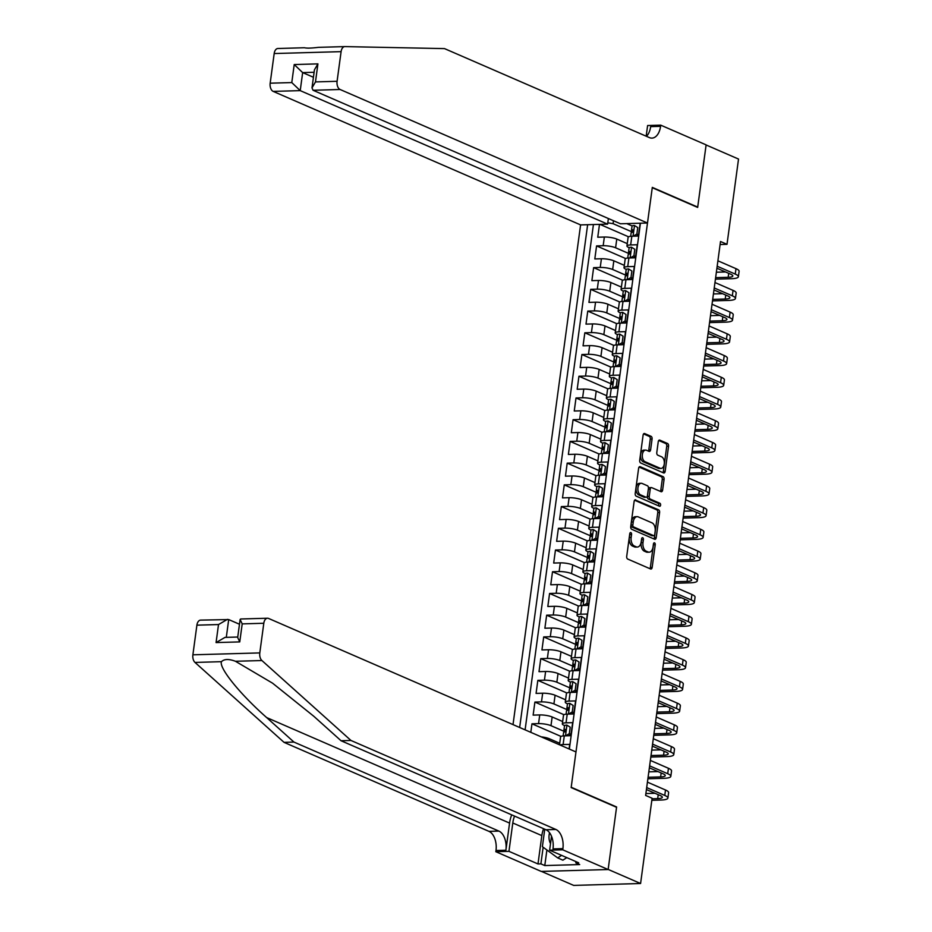 <?xml version="1.0" encoding="UTF-8"?>
<svg xmlns="http://www.w3.org/2000/svg" width="932" height="932" viewBox="0 0 932 932"><rect width="100%" height="100%" fill="white"/><g stroke="black" fill="none" stroke-linecap="round" stroke-linejoin="round"><path stroke-width="1.4" d="M630.859 532.591A1.538 0.909 88.4 0 0 630.615 532.533A1.538 0.909 88.4 0 0 629.776 533.687L626.712 556.346A2.202 1.305 88.4 0 0 627.69 559.037L650.606 568.986A2.202 1.305 88.4 0 0 650.955 569.056A2.202 1.305 88.4 0 0 652.167 567.402L655.231 544.754A1.538 0.909 88.4 0 0 654.544 542.867A1.538 0.909 88.4 0 0 654.299 542.82A1.538 0.909 88.4 0 0 653.448 543.973L653.052 546.909A7.048 4.171 88.4 0 1 649.185 552.187A7.048 4.171 88.4 0 1 648.055 551.965L646.144 551.138A7.048 4.171 88.4 0 1 642.998 542.54L643.395 539.605A1.538 0.909 88.4 0 0 642.707 537.729A1.538 0.909 88.4 0 0 642.463 537.682A1.538 0.909 88.4 0 0 641.612 538.836L641.216 541.772A7.048 4.171 88.4 0 1 637.337 547.049A7.048 4.171 88.4 0 1 636.218 546.816L634.308 545.989A7.048 4.171 88.4 0 1 631.162 537.403L631.558 534.467A1.538 0.909 88.4 0 0 630.859 532.591M652.074 439.03A2.202 1.305 88.4 0 0 651.084 436.339L644.664 433.555A2.202 1.305 88.4 0 0 644.303 433.485A2.202 1.305 88.4 0 0 643.103 435.127L639.702 460.292A2.202 1.305 88.4 0 0 640.68 462.971L663.596 472.932A2.202 1.305 88.4 0 0 663.945 473.002A2.202 1.305 88.4 0 0 665.157 471.347L668.559 446.195A2.202 1.305 88.4 0 0 667.58 443.504L659.809 440.137A2.202 1.305 88.4 0 0 659.46 440.067A2.202 1.305 88.4 0 0 658.248 441.71L656.792 452.474A2.202 1.305 88.4 0 0 657.782 455.166L661.627 456.831A5.895 3.495 88.4 0 1 664.33 463.239A5.895 3.495 88.4 0 1 661.021 468.435A5.895 3.495 88.4 0 1 660.089 468.248L645.002 461.69A5.895 3.495 88.4 0 1 642.288 455.294A5.895 3.495 88.4 0 1 645.608 450.098A5.895 3.495 88.4 0 1 646.54 450.284L649.056 451.379A2.202 1.305 88.4 0 0 649.406 451.449A2.202 1.305 88.4 0 0 650.618 449.795L652.074 439.03L650.268 439.077A2.202 1.305 88.4 0 0 649.278 436.397L643.558 433.916M697.66 207.428L706.107 144.973L738.528 159.057L727.007 244.324L720.518 241.505L645.631 795.427L652.109 798.246L640.587 883.501L608.153 869.416L616.6 806.972L571.2 787.249L652.26 187.716L697.66 207.428M635.694 499.867A2.202 1.305 88.4 0 0 635.344 499.797A2.202 1.305 88.4 0 0 634.133 501.439L630.731 526.603A2.202 1.305 88.4 0 0 631.71 529.283L654.637 539.244A2.202 1.305 88.4 0 0 654.986 539.313A2.202 1.305 88.4 0 0 656.198 537.659L659.6 512.507A2.202 1.305 88.4 0 0 658.609 509.816L634.995 499.878M635.216 493.447L638.618 468.283A2.202 1.305 88.4 0 1 639.83 466.641A2.202 1.305 88.4 0 1 640.179 466.711L663.095 476.66A2.202 1.305 88.4 0 1 664.073 479.351L662.617 490.115A2.202 1.305 88.4 0 1 661.405 491.758A2.202 1.305 88.4 0 1 661.056 491.688L651.771 487.657A2.202 1.305 88.4 0 0 651.41 487.587A2.202 1.305 88.4 0 0 650.21 489.23L649.243 496.383A2.202 1.305 88.4 0 0 650.221 499.063L659.903 503.268A1.538 0.909 88.4 0 1 660.613 504.946A1.538 0.909 88.4 0 1 659.74 506.297A1.538 0.909 88.4 0 1 659.495 506.251L636.195 496.127A2.202 1.305 88.4 0 1 635.216 493.447M628.564 236.81L599.905 224.356M599.486 224.367L597.75 237.217L604.344 237.031L603.179 245.722A8.982 1.934 7.7 0 1 615.598 247.772L629.694 253.9L628.622 252.269A5.953 1.282 -172.3 0 1 628.552 252.024A5.953 1.282 -172.3 0 1 629.729 251.442L629.368 254.04A5.953 1.282 7.7 0 0 628.203 254.634L627.737 258.048M625.628 258.525L596.573 245.908L594.814 258.945L601.408 258.758L600.231 267.449A8.982 1.934 7.7 0 1 612.662 269.488L626.758 275.616L625.687 273.996A5.953 1.282 -172.3 0 1 625.617 273.74A5.953 1.282 -172.3 0 1 626.793 273.158L626.432 275.767A5.953 1.282 7.7 0 0 625.267 276.35L624.801 279.763M622.692 280.252L593.637 267.635L591.878 280.66L598.472 280.474L597.296 289.165A8.982 1.934 7.7 0 1 609.726 291.215L623.823 297.343M619.757 301.98L590.702 289.351L588.942 302.387L595.536 302.201L594.36 310.892A8.982 1.934 7.7 0 1 606.779 312.942L620.887 319.059M616.821 323.695L587.766 311.078L585.995 324.115L592.601 323.928L591.424 332.608A8.982 1.934 7.7 0 1 603.843 334.658L617.951 340.786M613.885 345.423L584.83 332.794L583.059 345.83L589.665 345.644L588.488 354.335A8.982 1.934 7.7 0 1 600.907 356.385L615.004 362.501M610.949 367.138L581.883 354.521L580.123 367.558L586.729 367.371L585.552 376.062A8.982 1.934 7.7 0 1 597.971 378.101L612.068 384.229L611.008 382.609A5.953 1.282 -172.3 0 1 610.938 382.353A5.953 1.282 -172.3 0 1 612.103 381.77L611.753 384.38A5.953 1.282 7.7 0 0 610.577 384.963L610.122 388.376M608.014 388.865L578.947 376.248L577.188 389.273L583.793 389.087L582.617 397.778A8.982 1.934 7.7 0 1 595.035 399.828L609.132 405.956L608.06 404.325A5.953 1.282 -172.3 0 1 607.99 404.08A5.953 1.282 -172.3 0 1 609.167 403.498L608.817 406.096A5.953 1.282 7.7 0 0 607.641 406.69L607.186 410.103M605.078 410.593L576.011 397.964L574.252 411L580.857 410.814L579.681 419.505A8.982 1.934 7.7 0 1 592.1 421.555L606.196 427.672L605.124 426.052A5.953 1.282 -172.3 0 1 605.054 425.808A5.953 1.282 -172.3 0 1 606.231 425.213L605.882 427.823A5.953 1.282 7.7 0 0 604.705 428.405L604.239 431.819M602.13 432.308L573.075 419.691L571.316 432.728L577.91 432.541L576.745 441.22A8.982 1.934 7.7 0 1 589.164 443.271L603.26 449.399M599.194 454.035L570.139 441.407L568.38 454.443L574.974 454.257L573.809 462.948A8.982 1.934 7.7 0 1 586.228 464.998L600.324 471.114L599.253 469.495A5.953 1.282 -172.3 0 1 599.183 469.25A5.953 1.282 -172.3 0 1 600.359 468.656L599.998 471.266A5.953 1.282 7.7 0 0 598.833 471.848L598.367 475.273M596.259 475.751L567.204 463.134L565.444 476.17L572.038 475.984L570.862 484.675A8.982 1.934 7.7 0 1 583.292 486.714L597.389 492.842L596.317 491.222A5.953 1.282 -172.3 0 1 596.247 490.966A5.953 1.282 -172.3 0 1 597.424 490.383L597.062 492.993A5.953 1.282 7.7 0 0 595.898 493.576L595.432 496.989M593.323 497.478L564.268 484.861L562.509 497.886L569.102 497.7L567.926 506.391A8.982 1.934 7.7 0 1 580.356 508.441L594.453 514.569L593.381 512.938A5.953 1.282 -172.3 0 1 593.311 512.693A5.953 1.282 -172.3 0 1 594.476 512.111L594.127 514.709A5.953 1.282 7.7 0 0 592.962 515.303L592.496 518.716M590.387 519.194L561.332 506.577L559.561 519.613L566.167 519.427L564.99 528.118A8.982 1.934 7.7 0 1 577.409 530.157L591.517 536.284L590.445 534.665A5.953 1.282 -172.3 0 1 590.375 534.409A5.953 1.282 -172.3 0 1 591.54 533.826L591.191 536.436A5.953 1.282 7.7 0 0 590.026 537.018L589.56 540.432M587.451 540.921L558.396 528.304L556.625 541.329L563.231 541.143L562.054 549.833A8.982 1.934 7.7 0 1 574.473 551.884L588.57 558.012L587.51 556.381A5.953 1.282 -172.3 0 1 587.44 556.136A5.953 1.282 -172.3 0 1 588.605 555.554L588.255 558.163A5.953 1.282 7.7 0 0 587.078 558.746L586.624 562.159M584.515 562.648L555.46 550.02L553.69 563.056L560.295 562.87L559.118 571.561A8.982 1.934 7.7 0 1 571.537 573.611L585.634 579.727M581.58 584.364L552.513 571.747L550.754 584.783L557.359 584.597L556.183 593.276A8.982 1.934 7.7 0 1 568.602 595.327L582.698 601.455M578.644 606.091L549.577 593.463L547.818 606.499L554.423 606.313L553.247 615.004A8.982 1.934 7.7 0 1 565.666 617.054L579.762 623.17M575.708 627.807L546.641 615.19L544.882 628.226L551.488 628.04L550.311 636.731A8.982 1.934 7.7 0 1 562.73 638.769L576.826 644.897L575.755 643.278A5.953 1.282 -172.3 0 1 575.685 643.022A5.953 1.282 -172.3 0 1 576.861 642.439L576.512 645.049A5.953 1.282 7.7 0 0 575.335 645.631L574.869 649.045M572.761 649.534L543.706 636.917L541.946 649.942L548.54 649.755L547.375 658.446A8.982 1.934 7.7 0 1 559.794 660.497L573.891 666.625L572.819 664.994A5.953 1.282 -172.3 0 1 572.749 664.749A5.953 1.282 -172.3 0 1 573.926 664.167L573.576 666.764A5.953 1.282 7.7 0 0 572.399 667.359L571.933 670.772M569.825 671.261L540.77 658.633L539.011 671.669L545.604 671.483L544.439 680.174A8.982 1.934 7.7 0 1 556.858 682.224L570.955 688.34L569.883 686.721A5.953 1.282 -172.3 0 1 569.813 686.476A5.953 1.282 -172.3 0 1 570.99 685.882L570.629 688.492A5.953 1.282 7.7 0 0 569.464 689.074L568.998 692.488M566.889 692.977L537.834 680.36L536.075 693.396L542.669 693.21L541.492 701.889A8.982 1.934 7.7 0 1 553.923 703.94L568.019 710.067M563.953 714.704L534.898 702.076L533.139 715.112L539.733 714.926L538.556 723.616A8.982 1.934 7.7 0 1 550.987 725.667L565.083 731.783L564.011 730.164A5.953 1.282 -172.3 0 1 563.942 729.919A5.953 1.282 -172.3 0 1 565.107 729.325L564.757 731.935A5.953 1.282 7.7 0 0 563.592 732.517L563.126 735.942M561.017 736.42L531.962 723.803L530.809 732.331M569.091 748.955L569.708 744.377L563.114 744.563A8.982 1.934 7.7 0 0 560.027 745.029M559.515 744.796L560.575 736.921A8.982 1.934 7.7 0 1 564.279 735.872L570.885 735.686L572.644 722.649L566.05 722.836A8.982 1.934 7.7 0 0 562.334 723.884A8.982 1.934 7.7 0 0 564 725.294L564.629 725.574M562.334 723.884L563.51 715.193A8.982 1.934 -172.3 0 1 567.227 714.145L573.821 713.959L575.58 700.922L568.986 701.109A8.982 1.934 7.7 0 0 565.27 702.169A8.982 1.934 7.7 0 0 566.936 703.567L567.565 703.846M565.27 702.169L566.446 693.478A8.982 1.934 -172.3 0 1 570.163 692.429L576.757 692.243L578.516 679.207L571.922 679.393A8.982 1.934 7.7 0 0 568.205 680.442A8.982 1.934 7.7 0 0 569.871 681.851L570.5 682.119M568.205 680.442L569.382 671.751A8.982 1.934 -172.3 0 1 573.098 670.702L579.692 670.516L581.463 657.479L574.858 657.666A8.982 1.934 7.7 0 0 571.153 658.714A8.982 1.934 7.7 0 0 572.807 660.124L573.448 660.404M571.153 658.714L572.318 650.035A8.982 1.934 -172.3 0 1 576.034 648.975L582.628 648.788L584.399 635.764L577.793 635.95A8.982 1.934 7.7 0 0 574.089 636.999A8.982 1.934 7.7 0 0 575.755 638.408L576.384 638.676M574.089 636.999L575.254 628.308A8.982 1.934 -172.3 0 1 578.97 627.259L585.564 627.073L587.335 614.037L580.729 614.223A8.982 1.934 7.7 0 0 577.024 615.271A8.982 1.934 7.7 0 0 578.69 616.681L579.32 616.961M577.024 615.271L578.201 606.581A8.982 1.934 -172.3 0 1 581.906 605.532L588.511 605.346L590.271 592.309L583.665 592.507A8.982 1.934 7.7 0 0 579.96 593.556A8.982 1.934 7.7 0 0 581.626 594.966L582.255 595.233M579.96 593.556L581.137 584.865A8.982 1.934 -172.3 0 1 584.842 583.816L591.447 583.63L593.206 570.594L586.601 570.78A8.982 1.934 7.7 0 0 582.896 571.829A8.982 1.934 7.7 0 0 584.562 573.238L585.191 573.506M582.896 571.829L584.073 563.138A8.982 1.934 -172.3 0 1 587.777 562.089L594.383 561.903L596.142 548.866L589.537 549.053A8.982 1.934 7.7 0 0 585.832 550.113A8.982 1.934 7.7 0 0 587.498 551.511L588.127 551.791M585.832 550.113L587.009 541.422A8.982 1.934 -172.3 0 1 590.713 540.374L597.319 540.176L599.078 527.151L592.484 527.337A8.982 1.934 7.7 0 0 588.768 528.386A8.982 1.934 7.7 0 0 590.434 529.795L591.063 530.063M588.768 528.386L589.944 519.695A8.982 1.934 -172.3 0 1 593.649 518.646L600.255 518.46L602.014 505.424L595.42 505.61A8.982 1.934 7.7 0 0 591.703 506.659A8.982 1.934 7.7 0 0 593.369 508.068L593.999 508.348M591.703 506.659L592.88 497.979A8.982 1.934 -172.3 0 1 596.596 496.919L603.19 496.733L604.95 483.708L598.356 483.894A8.982 1.934 7.7 0 0 594.639 484.943A8.982 1.934 7.7 0 0 596.305 486.353L596.934 486.62M594.639 484.943L595.816 476.252A8.982 1.934 -172.3 0 1 599.532 475.203L606.126 475.017L607.885 461.981L601.291 462.167A8.982 1.934 7.7 0 0 597.575 463.216A8.982 1.934 7.7 0 0 599.241 464.625L599.87 464.905M597.575 463.216L598.752 454.525A8.982 1.934 -172.3 0 1 602.468 453.476L609.062 453.29L610.833 440.253L604.227 440.44A8.982 1.934 7.7 0 0 600.523 441.5A8.982 1.934 7.7 0 0 602.177 442.898L602.818 443.178M600.523 441.5L601.688 432.809A8.982 1.934 -172.3 0 1 605.404 431.761L611.998 431.574L613.769 418.538L607.163 418.724A8.982 1.934 7.7 0 0 603.458 419.773A8.982 1.934 7.7 0 0 605.124 421.182L605.753 421.45M603.458 419.773L604.635 411.082A8.982 1.934 -172.3 0 1 608.34 410.033L614.934 409.847L616.704 396.811L610.099 396.997A8.982 1.934 7.7 0 0 606.394 398.046A8.982 1.934 7.7 0 0 608.06 399.455L608.689 399.735M606.394 398.046L607.571 389.366A8.982 1.934 -172.3 0 1 611.276 388.306L617.881 388.12L619.64 375.095L613.035 375.281A8.982 1.934 7.7 0 0 609.33 376.33A8.982 1.934 7.7 0 0 610.996 377.74L611.625 378.008M609.33 376.33L610.507 367.639A8.982 1.934 -172.3 0 1 614.211 366.591L620.817 366.404L622.576 353.368L615.97 353.554A8.982 1.934 7.7 0 0 612.266 354.603A8.982 1.934 7.7 0 0 613.932 356.012L614.561 356.292M612.266 354.603L613.442 345.912A8.982 1.934 -172.3 0 1 617.147 344.863L623.753 344.677L625.512 331.641L618.906 331.839A8.982 1.934 7.7 0 0 615.202 332.887A8.982 1.934 7.7 0 0 616.868 334.297L617.497 334.565M615.202 332.887L616.378 324.196A8.982 1.934 -172.3 0 1 620.083 323.148L626.688 322.961L628.448 309.925L621.854 310.111A8.982 1.934 7.7 0 0 618.137 311.16A8.982 1.934 7.7 0 0 619.803 312.57L620.432 312.837M618.137 311.16L619.314 302.469A8.982 1.934 -172.3 0 1 623.019 301.42L629.624 301.234L631.383 288.198L624.789 288.384A8.982 1.934 7.7 0 0 621.073 289.444A8.982 1.934 7.7 0 0 622.739 290.842L623.368 291.122M621.073 289.444L622.25 280.753A8.982 1.934 -172.3 0 1 625.966 279.705L632.56 279.507L634.319 266.482L627.725 266.668A8.982 1.934 7.7 0 0 624.009 267.717A8.982 1.934 7.7 0 0 625.675 269.127L626.304 269.395M624.009 267.717L625.186 259.026A8.982 1.934 -172.3 0 1 628.902 257.978L635.496 257.791L637.255 244.755L630.661 244.941A8.982 1.934 7.7 0 0 626.945 245.99A8.982 1.934 7.7 0 0 628.611 247.399L629.24 247.679M604.344 237.031A8.982 1.934 -172.3 0 1 616.774 239.081L627.271 243.636M601.408 258.758A8.982 1.934 -172.3 0 1 613.827 260.809L624.335 265.364M598.472 280.474A8.982 1.934 -172.3 0 1 610.891 282.524L621.399 287.091M595.536 302.201A8.982 1.934 -172.3 0 1 607.955 304.251L618.452 308.807M592.601 323.928A8.982 1.934 -172.3 0 1 605.019 325.967L615.516 330.534M589.665 345.644A8.982 1.934 -172.3 0 1 602.084 347.694L612.58 352.249M586.729 367.371A8.982 1.934 -172.3 0 1 599.148 369.422L609.644 373.977M583.793 389.087A8.982 1.934 -172.3 0 1 596.212 391.137L606.709 395.704M580.857 410.814A8.982 1.934 -172.3 0 1 593.276 412.864L603.773 417.42M577.91 432.541A8.982 1.934 -172.3 0 1 590.34 434.58L600.837 439.147M574.974 454.257A8.982 1.934 -172.3 0 1 587.405 456.307L597.901 460.862M572.038 475.984A8.982 1.934 -172.3 0 1 584.457 478.023L594.966 482.59M569.102 497.7A8.982 1.934 -172.3 0 1 581.521 499.75L592.03 504.305M566.167 519.427A8.982 1.934 -172.3 0 1 578.586 521.477L589.082 526.032M563.231 541.143A8.982 1.934 -172.3 0 1 575.65 543.193L586.146 547.76M560.295 562.87A8.982 1.934 -172.3 0 1 572.714 564.92L583.211 569.475M557.359 584.597A8.982 1.934 -172.3 0 1 569.778 586.636L580.275 591.203M554.423 606.313A8.982 1.934 -172.3 0 1 566.842 608.363L577.339 612.918M551.488 628.04A8.982 1.934 -172.3 0 1 563.907 630.09L574.403 634.645M548.54 649.755A8.982 1.934 -172.3 0 1 560.971 651.806L571.467 656.373M545.604 671.483A8.982 1.934 -172.3 0 1 558.035 673.533L568.532 678.088M542.669 693.21A8.982 1.934 -172.3 0 1 555.088 695.249L565.596 699.816M539.733 714.926A8.982 1.934 -172.3 0 1 552.152 716.976L562.66 721.531M608.375 218.531L607.617 224.146L580.589 224.903L513.019 724.607M587.638 224.705L519.66 727.496M569.347 749.072L640.435 223.214M541.236 736.863A8.982 1.934 7.7 0 1 549.216 738.692L559.713 743.258M626.945 245.99L628.121 237.31A8.982 1.934 -172.3 0 1 631.838 236.25L638.432 236.064L640.168 223.214M531.962 723.803L538.556 723.616M534.898 702.076L541.492 701.889M537.834 680.36L544.439 680.174M540.77 658.633L547.375 658.446M543.706 636.917L550.311 636.731M546.641 615.19L553.247 615.004M549.577 593.463L556.183 593.276M552.513 571.747L559.118 571.561M555.46 550.02L562.054 549.833M558.396 528.304L564.99 528.118M561.332 506.577L567.926 506.391M564.268 484.861L570.862 484.675M567.204 463.134L573.809 462.948M570.139 441.407L576.745 441.22M573.075 419.691L579.681 419.505M576.011 397.964L582.617 397.778M578.947 376.248L585.552 376.062M581.883 354.521L588.488 354.335M584.83 332.794L591.424 332.608M587.766 311.078L594.36 310.892M590.702 289.351L597.296 289.165M593.637 267.635L600.231 267.449M596.573 245.908L603.179 245.722M593.428 224.542L525.1 729.861M613.477 220.744L613.081 223.68L632.63 232.173L631.558 230.554A5.953 1.282 -172.3 0 1 631.488 230.297A5.953 1.282 -172.3 0 1 632.665 229.715L632.315 232.324A5.953 1.282 7.7 0 0 631.139 232.907L630.673 236.32M541.48 871.42L573.669 885.4L640.587 883.501M720.11 244.522L727.007 244.324M632.187 225.952L626.758 223.598M613.081 223.68L607.804 222.806M616.6 806.972L615.854 806.984M629.752 533.861A1.538 0.909 88.4 0 1 629.741 534.514L629.345 537.449A7.048 4.171 88.4 0 0 632.502 546.047L634.308 545.989M637.337 547.049L635.531 547.096A7.048 4.171 88.4 0 1 634.412 546.874L632.502 546.047M649.185 552.187L647.367 552.233A7.048 4.171 88.4 0 1 646.249 552.012L644.338 551.185A7.048 4.171 88.4 0 1 641.193 542.587L641.589 539.663A1.538 0.909 88.4 0 0 641.589 538.999M649.895 568.671A2.202 1.305 88.4 0 0 650.361 567.46L653.425 544.801A1.538 0.909 88.4 0 0 653.425 544.148M653.914 538.929A2.202 1.305 88.4 0 0 654.381 537.717L657.782 512.553A2.202 1.305 88.4 0 0 656.804 509.862L634.599 500.228M632.828 525.031A1.538 0.909 88.4 0 0 633.515 526.906L653.635 535.644A1.538 0.909 88.4 0 0 653.88 535.702A1.538 0.909 88.4 0 0 654.73 534.537L655.149 531.45A7.048 4.171 88.4 0 0 651.992 522.852L638.245 516.887A7.048 4.171 88.4 0 0 637.127 516.666A7.048 4.171 88.4 0 0 633.247 521.943L632.828 525.031L631.022 525.077A1.538 0.909 88.4 0 0 631.71 526.964L633.515 526.906M652.318 535.69A1.538 0.909 88.4 0 1 652.074 535.749A1.538 0.909 88.4 0 1 651.829 535.702L631.71 526.964M637.127 516.666L635.309 516.712A7.048 4.171 88.4 0 0 631.442 521.99L633.247 521.943M631.022 525.077L631.442 521.99M639.084 467.072L661.289 476.706L663.095 476.66M660.345 491.385A2.202 1.305 88.4 0 0 660.811 490.162L662.268 479.398A2.202 1.305 88.4 0 0 661.289 476.706M649.953 487.704A2.202 1.305 88.4 0 0 649.604 487.634A2.202 1.305 88.4 0 0 648.392 489.288L647.425 496.43A2.202 1.305 88.4 0 0 648.416 499.109L658.097 503.315L659.903 503.268M658.586 505.855A1.538 0.909 88.4 0 0 658.097 503.315M642.125 483.463A5.895 3.495 88.4 0 0 641.181 483.277A5.895 3.495 88.4 0 0 637.872 488.473A5.895 3.495 88.4 0 0 640.575 494.869L645.899 497.187A2.202 1.305 88.4 0 0 646.249 497.257A2.202 1.305 88.4 0 0 647.46 495.603L648.427 488.461A2.202 1.305 88.4 0 0 647.437 485.77L642.125 483.463M641.181 483.277L639.375 483.335A5.895 3.495 88.4 0 0 636.067 488.531A5.895 3.495 88.4 0 0 638.769 494.927L640.575 494.869M644.781 497.21A2.202 1.305 88.4 0 1 644.443 497.304A2.202 1.305 88.4 0 1 644.082 497.234L638.769 494.927M648.346 451.065A2.202 1.305 88.4 0 0 648.812 449.853L650.268 439.077M645.608 450.098L643.791 450.144A5.895 3.495 88.4 0 0 640.482 455.34A5.895 3.495 88.4 0 0 643.197 461.748L645.002 461.69M661.021 468.435L659.215 468.481A5.895 3.495 88.4 0 1 658.272 468.295L643.197 461.748M662.885 472.617A2.202 1.305 88.4 0 0 663.351 471.406L666.753 446.242A2.202 1.305 88.4 0 0 665.763 443.55L658.714 440.487M651.829 800.297L660.928 800.04A16.834 3.623 -172.3 0 0 667.883 798.072A16.834 3.623 -172.3 0 0 664.761 795.427L646.692 787.575M667.883 798.072L668.617 792.643A16.834 3.623 -172.3 0 0 665.506 789.998L647.425 782.146M646.424 789.555L660.24 795.555A11.219 2.412 7.7 0 1 662.326 797.314A11.219 2.412 7.7 0 1 657.689 798.631L652.039 798.794M655.033 793.295L645.876 793.563M549.542 832.719A14.586 11.335 -66.5 0 0 550.532 843.577M566.761 857.626L562.893 860.178L557.709 857.918L542.389 846.675L544.754 829.212M561.577 855.366L557.709 857.918M511.691 814.859A29.242 22.706 -66.5 0 0 509.571 823.084L505.901 850.229L495.999 850.508L495.836 851.708L541.236 871.42L608.142 869.533L616.553 807.298L571.165 787.575L575.976 751.949L268.579 618.44A6.734 3.984 88.4 0 0 267.507 618.231A6.734 3.984 88.4 0 0 263.803 623.263L259.795 652.913A6.734 3.984 88.4 0 0 261.904 660.532L350.956 740.462L555.88 829.468A15.716 9.297 -91.6 0 1 562.905 848.621L562.742 849.809L608.142 869.533M350.956 740.462L341.054 740.742L313.746 716.23L272.552 683.168L235.447 661.277C228.876 658.831 224.216 658.959 221.455 661.673C218.729 667.766 240.06 694.154 266.645 717.57L293.941 742.07L498.876 831.088A15.716 9.297 -91.6 0 1 505.901 850.229M239.477 624.242L228.701 619.57L226.301 637.348M293.941 742.07L284.05 742.361L488.974 831.367A15.716 9.297 -91.6 0 1 495.999 850.508M562.905 848.621L553.002 848.901A15.716 9.297 -91.6 0 0 545.989 829.748L341.054 740.742M263.803 623.263L242.204 623.881L239.757 641.903L216.073 642.579L218.507 624.557L196.897 625.162L192.889 654.812L259.795 652.913M221.455 661.673L194.998 662.431L284.05 742.361M562.742 849.809L549.635 850.182L578.69 862.799L575.801 862.881L575.964 861.622M546.898 849.984L544.789 865.56L579.692 864.57L575.801 862.881M544.789 865.56L540.898 863.871L537.997 863.952L508.954 851.335L495.836 851.708M514.534 816.094A25.257 19.607 -66.5 0 0 512.786 822.991L508.954 851.335M549.635 850.182L551.523 836.26M194.998 662.431A6.734 3.984 -91.6 0 1 192.889 654.812M196.897 625.162A6.734 3.984 -91.6 0 1 200.601 620.118L228.701 619.57M537.997 863.952L541.83 835.608A25.257 19.607 113.5 0 1 543.589 828.711M543.146 847.235L540.898 863.871M242.204 623.881L240.118 619.489L240.666 618.988L267.507 618.231M239.757 641.903L237.683 637.511L240.118 619.489M216.073 642.579L224.996 637.395L237.742 637.034M218.507 624.557L227.443 619.361M580.589 224.903L273.192 91.394A6.734 3.984 -91.6 0 1 270.175 83.193L274.183 53.543A6.734 3.984 -91.6 0 1 277.887 48.499A6.734 3.984 -91.6 0 1 278.004 48.499L304.473 47.742C306.756 48.348 311.428 48.208 318.453 47.346L344.677 46.612M646.458 136.317A15.716 9.297 88.4 0 0 650.664 126.624L660.567 126.344A15.716 9.297 88.4 0 1 651.934 138.111A15.716 9.297 88.4 0 1 649.429 137.61L444.494 48.604L344.91 46.6A6.734 3.984 88.4 0 0 344.793 46.6L318.453 47.346M308.399 48.161L306.267 48.021M647.495 223.016L340.098 89.495L313.059 90.264L620.456 223.773L647.495 223.016L652.307 187.39L697.707 207.102L706.118 144.868L660.73 125.156L647.612 125.529L646.167 136.2M696.961 207.125L697.707 207.102M270.175 83.193L291.786 82.575L294.221 64.553L317.917 63.877L315.482 81.911L337.081 81.294L341.1 51.644L274.183 53.543M607.617 224.146L300.221 90.625L273.192 91.394M660.567 126.344L660.73 125.156M344.793 46.6A6.734 3.984 88.4 0 0 341.1 51.644M337.081 81.294A6.734 3.984 88.4 0 0 340.098 89.495M313.432 77.274L302.655 72.603L300.221 90.625L291.786 82.575M294.221 64.553L302.655 72.603L314.107 72.277M317.917 63.877L314.433 69.842L311.999 87.876L313.059 90.264M315.482 81.911L311.999 87.876M565.608 735.837L569.312 733.682L570.186 727.17L566.866 725.096A5.953 1.282 -172.3 0 0 564.501 725.783L563.942 729.919M566.866 725.096L570.186 727.17M569.312 733.682L570.99 734.416L571.875 727.892M570.99 734.416L568.706 735.744M647.88 778.768L663.864 778.313A16.834 3.623 -172.3 0 0 670.819 776.344A16.834 3.623 -172.3 0 0 667.708 773.711L649.627 765.859M670.819 776.344L671.553 770.915A16.834 3.623 -172.3 0 0 668.442 768.283L650.361 760.43M570.943 735.232A14.248 3.076 7.7 0 1 570.244 734.847M649.359 767.828L663.188 773.84A11.219 2.412 7.7 0 1 665.262 775.599A11.219 2.412 7.7 0 1 660.625 776.915L648.078 777.265M657.98 771.579L648.812 771.836M568.543 714.11L572.248 711.955L573.122 705.442L569.802 703.369A5.953 1.282 -172.3 0 0 567.437 704.068L566.877 708.192A5.953 1.282 -172.3 0 0 566.947 708.437L568.031 710.079M569.802 703.369L573.122 705.442M572.248 711.955L573.926 712.689L574.811 706.176M573.926 712.689L571.642 714.017M650.816 757.052L666.811 756.598A16.834 3.623 -172.3 0 0 673.766 754.629A16.834 3.623 -172.3 0 0 670.644 751.984L652.563 744.132M673.766 754.629L674.5 749.2A16.834 3.623 -172.3 0 0 671.378 746.555L653.297 738.703M573.879 713.504A14.248 3.076 7.7 0 1 573.18 713.12M566.598 711.046A5.953 1.282 7.7 0 1 566.528 710.801A5.953 1.282 7.7 0 1 567.693 710.219L568.054 707.609A5.953 1.282 -172.3 0 0 566.877 708.192M652.295 746.113L666.124 752.112A11.219 2.412 7.7 0 1 668.197 753.872A11.219 2.412 7.7 0 1 663.561 755.188L651.014 755.549M660.916 749.852L651.748 750.109M571.491 692.383L575.184 690.239L576.058 683.715L572.737 681.653A5.953 1.282 -172.3 0 0 570.372 682.341L569.813 686.476M572.737 681.653L576.058 683.715M575.184 690.239L576.873 690.973L577.747 684.449M576.873 690.973L574.578 692.301M653.751 735.325L669.747 734.87A16.834 3.623 -172.3 0 0 676.702 732.902A16.834 3.623 -172.3 0 0 673.58 730.269L655.499 722.417M676.702 732.902L677.436 727.473A16.834 3.623 -172.3 0 0 674.314 724.84L656.233 716.976M576.815 691.789A14.248 3.076 7.7 0 1 576.127 691.404M655.231 724.385L669.059 730.397A11.219 2.412 7.7 0 1 671.133 732.156A11.219 2.412 7.7 0 1 666.497 733.461L653.949 733.822M663.852 728.137L654.683 728.393M574.427 670.667L578.12 668.512L579.005 662L575.673 659.926A5.953 1.282 -172.3 0 0 573.308 660.625L572.749 664.749M575.673 659.926L579.005 662M578.12 668.512L579.809 669.246L580.683 662.734M579.809 669.246L577.514 670.574M656.687 713.609L672.683 713.155A16.834 3.623 -172.3 0 0 679.638 711.186A16.834 3.623 -172.3 0 0 676.516 708.541L658.435 700.689M679.638 711.186L680.372 705.757A16.834 3.623 -172.3 0 0 677.249 703.112L659.169 695.26M579.751 670.061A14.248 3.076 7.7 0 1 579.063 669.677M658.167 702.67L671.995 708.669A11.219 2.412 7.7 0 1 674.069 710.429A11.219 2.412 7.7 0 1 669.432 711.745L656.897 712.095M666.788 706.409L657.631 706.666M577.362 648.94L581.055 646.796L581.941 640.272L578.609 638.21A5.953 1.282 -172.3 0 0 576.244 638.898L575.685 643.022M578.609 638.21L581.941 640.272M581.055 646.796L582.745 647.53L583.618 641.006M582.745 647.53L580.45 648.858M659.623 691.882L675.618 691.428A16.834 3.623 -172.3 0 0 682.573 689.459A16.834 3.623 -172.3 0 0 679.451 686.814L661.371 678.962M682.573 689.459L683.307 684.03A16.834 3.623 -172.3 0 0 680.185 681.385L662.104 673.533M582.698 648.346A14.248 3.076 7.7 0 1 581.999 647.961M661.103 680.942L674.931 686.942A11.219 2.412 7.7 0 1 677.016 688.713A11.219 2.412 7.7 0 1 672.368 690.018L659.833 690.379M669.724 684.682L660.567 684.95M580.298 627.224L583.991 625.069L584.877 618.557L581.556 616.483A5.953 1.282 -172.3 0 0 579.18 617.182L578.621 621.306A5.953 1.282 -172.3 0 0 578.69 621.551L579.774 623.193M581.556 616.483L584.877 618.557M583.991 625.069L585.68 625.803L586.554 619.291M585.68 625.803L583.397 627.131M662.559 670.155L678.554 669.712A16.834 3.623 -172.3 0 0 685.509 667.743A16.834 3.623 -172.3 0 0 682.387 665.098L664.306 657.246M685.509 667.743L686.243 662.303A16.834 3.623 -172.3 0 0 683.121 659.67L665.04 651.817M585.634 626.619A14.248 3.076 7.7 0 1 584.935 626.234M578.341 624.16A5.953 1.282 7.7 0 1 578.271 623.916A5.953 1.282 7.7 0 1 579.448 623.322L579.797 620.724A5.953 1.282 -172.3 0 0 578.621 621.306M664.038 659.215L677.867 665.227A11.219 2.412 7.7 0 1 679.952 666.986A11.219 2.412 7.7 0 1 675.316 668.302L662.769 668.652M672.659 662.967L663.502 663.223M583.234 605.497L586.927 603.342L587.812 596.829L584.492 594.756A5.953 1.282 -172.3 0 0 582.116 595.455L581.568 599.579A5.953 1.282 -172.3 0 0 581.638 599.824L582.71 601.466M584.492 594.756L587.812 596.829M586.927 603.342L588.616 604.076L589.502 597.563M588.616 604.076L586.333 605.416M665.495 648.439L681.49 647.985A16.834 3.623 -172.3 0 0 688.445 646.016A16.834 3.623 -172.3 0 0 685.323 643.371L667.242 635.519M688.445 646.016L689.179 640.587A16.834 3.623 -172.3 0 0 686.057 637.942L667.976 630.09M588.57 604.903A14.248 3.076 7.7 0 1 587.871 604.519M581.277 602.433A5.953 1.282 7.7 0 1 581.207 602.188A5.953 1.282 7.7 0 1 582.384 601.606L582.733 598.996A5.953 1.282 -172.3 0 0 581.568 599.579M666.974 637.5L680.803 643.499A11.219 2.412 7.7 0 1 682.888 645.259A11.219 2.412 7.7 0 1 678.251 646.575L665.704 646.936M675.595 641.239L666.438 641.496M586.17 583.77L589.863 581.626L590.748 575.114L587.428 573.04A5.953 1.282 -172.3 0 0 585.063 573.728L584.504 577.863A5.953 1.282 -172.3 0 0 584.574 578.108L585.645 579.751M587.428 573.04L590.748 575.114M589.863 581.626L591.552 582.36L592.437 575.836M591.552 582.36L589.269 583.688M668.43 626.712L684.426 626.257A16.834 3.623 -172.3 0 0 691.381 624.289A16.834 3.623 -172.3 0 0 688.259 621.656L670.178 613.804M691.381 624.289L692.115 618.86A16.834 3.623 -172.3 0 0 688.993 616.227L670.912 608.375M591.505 583.176A14.248 3.076 7.7 0 1 590.806 582.791M584.213 580.718A5.953 1.282 7.7 0 1 584.143 580.461A5.953 1.282 7.7 0 1 585.319 579.879L585.669 577.269A5.953 1.282 -172.3 0 0 584.504 577.863M669.91 615.772L683.739 621.784A11.219 2.412 7.7 0 1 685.824 623.543A11.219 2.412 7.7 0 1 681.187 624.859L668.64 625.209M678.531 619.524L669.374 619.78M589.106 562.054L592.799 559.899L593.684 553.387L590.364 551.313A5.953 1.282 -172.3 0 0 587.999 552.012L587.44 556.136M590.364 551.313L593.684 553.387M592.799 559.899L594.488 560.633L595.373 554.121M594.488 560.633L592.204 561.961M671.378 604.996L687.362 604.542A16.834 3.623 -172.3 0 0 694.317 602.573A16.834 3.623 -172.3 0 0 691.194 599.928L673.114 592.076M694.317 602.573L695.051 597.144A16.834 3.623 -172.3 0 0 691.928 594.5L673.859 586.647M594.441 561.448A14.248 3.076 7.7 0 1 593.742 561.064M672.857 594.057L686.674 600.057A11.219 2.412 7.7 0 1 688.76 601.816A11.219 2.412 7.7 0 1 684.123 603.132L671.576 603.482M681.467 597.796L672.31 598.053M592.041 540.327L595.746 538.183L596.62 531.659L593.3 529.597A5.953 1.282 -172.3 0 0 590.935 530.285L590.375 534.409M593.3 529.597L596.62 531.659M595.746 538.183L597.424 538.917L598.309 532.393M597.424 538.917L595.14 540.245M674.314 583.269L690.297 582.815A16.834 3.623 -172.3 0 0 697.253 580.846A16.834 3.623 -172.3 0 0 694.13 578.213L676.061 570.361M697.253 580.846L697.986 575.417A16.834 3.623 -172.3 0 0 694.876 572.772L676.795 564.92M597.377 539.733A14.248 3.076 7.7 0 1 596.678 539.348M675.793 572.33L689.61 578.341A11.219 2.412 7.7 0 1 691.695 580.1A11.219 2.412 7.7 0 1 687.059 581.405L674.512 581.766M684.403 576.069L675.246 576.337M594.977 518.611L598.682 516.456L599.556 509.944L596.235 507.87A5.953 1.282 -172.3 0 0 593.87 508.569L593.311 512.693M596.235 507.87L599.556 509.944M598.682 516.456L600.359 517.19L601.245 510.678M600.359 517.19L598.076 518.518M677.249 561.553L693.233 561.099A16.834 3.623 -172.3 0 0 700.188 559.13A16.834 3.623 -172.3 0 0 697.078 556.486L678.997 548.633M700.188 559.13L700.934 553.69A16.834 3.623 -172.3 0 0 697.812 551.057L679.731 543.205M600.313 518.006A14.248 3.076 7.7 0 1 599.614 517.621M678.729 550.614L692.558 556.614A11.219 2.412 7.7 0 1 694.631 558.373A11.219 2.412 7.7 0 1 689.995 559.689L677.447 560.039M687.35 554.354L678.181 554.61M597.913 496.884L601.618 494.741L602.491 488.217L599.171 486.155A5.953 1.282 -172.3 0 0 596.806 486.842L596.247 490.966M599.171 486.155L602.491 488.217M601.618 494.741L603.295 495.463L604.181 488.95M603.295 495.463L601.012 496.803M680.185 539.826L696.181 539.372A16.834 3.623 -172.3 0 0 703.136 537.403A16.834 3.623 -172.3 0 0 700.014 534.758L681.933 526.906M703.136 537.403L703.87 531.974A16.834 3.623 -172.3 0 0 700.748 529.329L682.667 521.477M603.249 496.29A14.248 3.076 7.7 0 1 602.55 495.906M681.665 528.887L695.493 534.886A11.219 2.412 7.7 0 1 697.567 536.646A11.219 2.412 7.7 0 1 692.93 537.962L680.383 538.323M690.286 532.626L681.117 532.894M600.86 475.169L604.553 473.013L605.427 466.501L602.107 464.427A5.953 1.282 -172.3 0 0 599.742 465.115L599.183 469.25M602.107 464.427L605.427 466.501M604.553 473.013L606.243 473.747L607.116 467.223M606.243 473.747L603.948 475.075M683.121 518.099L699.117 517.644A16.834 3.623 -172.3 0 0 706.072 515.676A16.834 3.623 -172.3 0 0 702.949 513.043L684.869 505.191M706.072 515.676L706.806 510.247A16.834 3.623 -172.3 0 0 703.683 507.614L685.603 499.762M606.184 474.563A14.248 3.076 7.7 0 1 605.497 474.178M684.601 507.159L698.429 513.171A11.219 2.412 7.7 0 1 700.503 514.93A11.219 2.412 7.7 0 1 695.866 516.246L683.319 516.596M693.222 510.911L684.065 511.167M603.796 453.441L607.489 451.286L608.375 444.774L605.043 442.7A5.953 1.282 -172.3 0 0 602.678 443.399L602.119 447.523A5.953 1.282 -172.3 0 0 602.188 447.768L603.272 449.41M605.043 442.7L608.375 444.774M607.489 451.286L609.178 452.02L610.052 445.508M609.178 452.02L606.883 453.348M686.057 496.383L702.052 495.929A16.834 3.623 -172.3 0 0 709.007 493.96A16.834 3.623 -172.3 0 0 705.885 491.315L687.804 483.463M709.007 493.96L709.741 488.531A16.834 3.623 -172.3 0 0 706.619 485.887L688.538 478.034M609.132 452.836A14.248 3.076 7.7 0 1 608.433 452.451M601.839 450.377A5.953 1.282 7.7 0 1 601.769 450.133A5.953 1.282 7.7 0 1 602.946 449.55L603.295 446.941A5.953 1.282 -172.3 0 0 602.119 447.523M687.536 485.444L701.365 491.444A11.219 2.412 7.7 0 1 703.439 493.203A11.219 2.412 7.7 0 1 698.802 494.519L686.267 494.88M696.157 489.183L687.001 489.44M606.732 431.714L610.425 429.57L611.31 423.046L607.99 420.984A5.953 1.282 -172.3 0 0 605.614 421.672L605.054 425.808M607.99 420.984L611.31 423.046M610.425 429.57L612.114 430.304L612.988 423.78M612.114 430.304L609.819 431.632M688.993 474.656L704.988 474.202A16.834 3.623 -172.3 0 0 711.943 472.233A16.834 3.623 -172.3 0 0 708.821 469.6L690.74 461.748M711.943 472.233L712.677 466.804A16.834 3.623 -172.3 0 0 709.555 464.171L691.474 456.307M612.068 431.12A14.248 3.076 7.7 0 1 611.369 430.735M690.472 463.717L704.301 469.728A11.219 2.412 7.7 0 1 706.386 471.487A11.219 2.412 7.7 0 1 701.749 472.792L689.202 473.153M699.093 467.468L689.936 467.724M609.668 409.998L613.361 407.843L614.246 401.331L610.926 399.257A5.953 1.282 -172.3 0 0 608.549 399.956L607.99 404.08M610.926 399.257L614.246 401.331M613.361 407.843L615.05 408.577L615.936 402.065M615.05 408.577L612.767 409.905M691.928 452.94L707.924 452.486A16.834 3.623 -172.3 0 0 714.879 450.517A16.834 3.623 -172.3 0 0 711.757 447.873L693.676 440.021M714.879 450.517L715.613 445.088A16.834 3.623 -172.3 0 0 712.491 442.444L694.41 434.592M615.004 409.393A14.248 3.076 7.7 0 1 614.304 409.008M693.408 442.001L707.237 448.001A11.219 2.412 7.7 0 1 709.322 449.76A11.219 2.412 7.7 0 1 704.685 451.076L692.138 451.426M702.029 445.741L692.872 445.997M612.604 388.271L616.297 386.128L617.182 379.604L613.862 377.542A5.953 1.282 -172.3 0 0 611.485 378.229L610.938 382.353M613.862 377.542L617.182 379.604M616.297 386.128L617.986 386.862L618.871 380.338M617.986 386.862L615.702 388.19M694.864 431.213L710.86 430.759A16.834 3.623 -172.3 0 0 717.815 428.79A16.834 3.623 -172.3 0 0 714.693 426.145L696.612 418.293M717.815 428.79L718.549 423.361A16.834 3.623 -172.3 0 0 715.427 420.716L697.346 412.864M617.939 387.677A14.248 3.076 7.7 0 1 617.24 387.293M696.344 420.274L710.172 426.274A11.219 2.412 7.7 0 1 712.258 428.044A11.219 2.412 7.7 0 1 707.621 429.349L695.074 429.71M704.965 424.013L695.808 424.281M615.539 366.556L619.232 364.4L620.118 357.888L616.798 355.814A5.953 1.282 -172.3 0 0 614.433 356.513L613.873 360.637A5.953 1.282 -172.3 0 0 613.943 360.882L615.015 362.525M616.798 355.814L620.118 357.888M619.232 364.4L620.922 365.134L621.807 358.622M620.922 365.134L618.638 366.462M697.812 409.486L713.796 409.043A16.834 3.623 -172.3 0 0 720.751 407.074A16.834 3.623 -172.3 0 0 717.628 404.43L699.548 396.578M720.751 407.074L721.485 401.634A16.834 3.623 -172.3 0 0 718.362 399.001L700.282 391.149M620.875 365.95A14.248 3.076 7.7 0 1 620.176 365.565M613.582 363.492A5.953 1.282 7.7 0 1 613.512 363.247A5.953 1.282 7.7 0 1 614.689 362.653L615.038 360.055A5.953 1.282 -172.3 0 0 613.873 360.637M699.28 398.547L713.108 404.558A11.219 2.412 7.7 0 1 715.193 406.317A11.219 2.412 7.7 0 1 710.557 407.633L698.01 407.983M707.901 402.298L698.744 402.554M618.475 344.828L622.168 342.673L623.054 336.161L619.733 334.087A5.953 1.282 -172.3 0 0 617.368 334.786L616.809 338.91A5.953 1.282 -172.3 0 0 616.879 339.155L617.951 340.797M619.733 334.087L623.054 336.161M622.168 342.673L623.858 343.407L624.743 336.895M623.858 343.407L621.574 344.747M700.748 387.77L716.731 387.316A16.834 3.623 -172.3 0 0 723.686 385.347A16.834 3.623 -172.3 0 0 720.564 382.702L702.495 374.85M723.686 385.347L724.42 379.918A16.834 3.623 -172.3 0 0 721.298 377.274L703.229 369.422M623.811 344.234A14.248 3.076 7.7 0 1 623.112 343.85M616.518 341.764A5.953 1.282 7.7 0 1 616.46 341.52A5.953 1.282 7.7 0 1 617.625 340.937L617.974 338.328A5.953 1.282 -172.3 0 0 616.809 338.91M702.227 376.831L716.044 382.831A11.219 2.412 7.7 0 1 718.129 384.59A11.219 2.412 7.7 0 1 713.493 385.906L700.946 386.267M710.836 380.571L701.679 380.827M621.411 323.101L625.116 320.957L625.989 314.445L622.669 312.371A5.953 1.282 -172.3 0 0 620.304 313.059L619.745 317.195A5.953 1.282 -172.3 0 0 619.815 317.439L620.898 319.082M622.669 312.371L625.989 314.445M625.116 320.957L626.793 321.691L627.679 315.167M626.793 321.691L624.51 323.02M703.683 366.043L719.667 365.589A16.834 3.623 -172.3 0 0 726.622 363.62A16.834 3.623 -172.3 0 0 723.512 360.987L705.431 353.135M726.622 363.62L727.356 358.191A16.834 3.623 -172.3 0 0 724.246 355.558L706.165 347.706M626.747 322.507A14.248 3.076 7.7 0 1 626.048 322.123M619.465 320.049A5.953 1.282 7.7 0 1 619.396 319.793A5.953 1.282 7.7 0 1 620.561 319.21L620.91 316.6A5.953 1.282 -172.3 0 0 619.745 317.195M705.163 355.104L718.98 361.115A11.219 2.412 7.7 0 1 721.065 362.874A11.219 2.412 7.7 0 1 716.428 364.191L703.881 364.54M713.772 358.855L704.615 359.111M624.347 301.385L628.052 299.23L628.925 292.718L625.605 290.644A5.953 1.282 -172.3 0 0 623.24 291.343L622.681 295.467A5.953 1.282 -172.3 0 0 622.751 295.712L623.834 297.355M625.605 290.644L628.925 292.718M628.052 299.23L629.729 299.964L630.615 293.452M629.729 299.964L627.446 301.292M706.619 344.327L722.603 343.873A16.834 3.623 -172.3 0 0 729.558 341.904A16.834 3.623 -172.3 0 0 726.447 339.26L708.367 331.408M729.558 341.904L730.304 336.475A16.834 3.623 -172.3 0 0 727.181 333.831L709.101 325.979M629.683 300.78A14.248 3.076 7.7 0 1 628.984 300.395M622.401 298.322A5.953 1.282 7.7 0 1 622.331 298.077A5.953 1.282 7.7 0 1 623.496 297.494L623.858 294.885A5.953 1.282 -172.3 0 0 622.681 295.467M708.099 333.388L721.927 339.388A11.219 2.412 7.7 0 1 724.001 341.147A11.219 2.412 7.7 0 1 719.364 342.463L706.817 342.813M716.72 337.128L707.551 337.384M627.283 279.658L630.987 277.515L631.861 270.991L628.541 268.929A5.953 1.282 -172.3 0 0 626.176 269.616L625.617 273.74M628.541 268.929L631.861 270.991M630.987 277.515L632.665 278.249L633.55 271.725M632.665 278.249L630.382 279.577M709.555 322.6L725.55 322.146A16.834 3.623 -172.3 0 0 732.505 320.177A16.834 3.623 -172.3 0 0 729.383 317.544L711.302 309.692M732.505 320.177L733.239 314.748A16.834 3.623 -172.3 0 0 730.117 312.103L712.036 304.251M632.618 279.064A14.248 3.076 7.7 0 1 631.919 278.68M711.034 311.661L724.863 317.672A11.219 2.412 7.7 0 1 726.937 319.431A11.219 2.412 7.7 0 1 722.3 320.736L709.753 321.097M719.655 315.4L710.487 315.668M630.23 257.943L633.923 255.787L634.797 249.275L631.477 247.201A5.953 1.282 -172.3 0 0 629.112 247.9L628.552 252.024M631.477 247.201L634.797 249.275M633.923 255.787L635.612 256.521L636.486 250.009M635.612 256.521L633.317 257.849M712.491 300.885L728.486 300.43A16.834 3.623 -172.3 0 0 735.441 298.461A16.834 3.623 -172.3 0 0 732.319 295.817L714.238 287.965M735.441 298.461L736.175 293.021A16.834 3.623 -172.3 0 0 733.053 290.388L714.972 282.536M635.554 257.337A14.248 3.076 7.7 0 1 634.867 256.952M713.97 289.945L727.799 295.945A11.219 2.412 7.7 0 1 729.873 297.704A11.219 2.412 7.7 0 1 725.236 299.021L712.689 299.37M722.591 293.685L713.434 293.941M633.166 236.215L636.859 234.072L637.744 227.548L634.412 225.486A5.953 1.282 -172.3 0 0 632.047 226.173L631.488 230.297M634.412 225.486L637.744 227.548M636.859 234.072L638.548 234.794L639.422 228.282M638.548 234.794L636.253 236.134M715.427 279.157L731.422 278.703A16.834 3.623 -172.3 0 0 738.377 276.734A16.834 3.623 -172.3 0 0 735.255 274.09L717.174 266.237M738.377 276.734L739.111 271.305A16.834 3.623 -172.3 0 0 735.989 268.661L717.908 260.809M638.502 235.621A14.248 3.076 7.7 0 1 637.803 235.237M716.906 268.218L730.735 274.218A11.219 2.412 7.7 0 1 732.808 275.977A11.219 2.412 7.7 0 1 728.172 277.293L715.636 277.654M725.527 271.958L716.37 272.226M616.774 239.081L615.598 247.772M613.827 260.809L612.662 269.488M610.891 282.524L609.726 291.215M607.955 304.251L606.779 312.942M605.019 325.967L603.843 334.658M602.084 347.694L600.907 356.385M599.148 369.422L597.971 378.101M596.212 391.137L595.035 399.828M593.276 412.864L592.1 421.555M590.34 434.58L589.164 443.271M587.405 456.307L586.228 464.998M584.457 478.023L583.292 486.714M581.521 499.75L580.356 508.441M578.586 521.477L577.409 530.157M575.65 543.193L574.473 551.884M572.714 564.92L571.537 573.611M569.778 586.636L568.602 595.327M566.842 608.363L565.666 617.054M563.907 630.09L562.73 638.769M560.971 651.806L559.794 660.497M558.035 673.533L556.858 682.224M555.088 695.249L553.923 703.94M552.152 716.976L550.987 725.667M549.216 738.692L549.006 740.241M564.279 735.872L563.114 744.563M631.838 236.25L630.661 244.941M628.902 257.978L627.725 266.668M625.966 279.705L624.789 288.384M623.019 301.42L621.854 310.111M620.083 323.148L618.906 331.839M617.147 344.863L615.97 353.554M614.211 366.591L613.035 375.281M611.276 388.306L610.099 396.997M608.34 410.033L607.163 418.724M605.404 431.761L604.227 440.44M602.468 453.476L601.291 462.167M599.532 475.203L598.356 483.894M596.596 496.919L595.42 505.61M593.649 518.646L592.484 527.337M590.713 540.374L589.537 549.053M587.777 562.089L586.601 570.78M584.842 583.816L583.665 592.507M581.906 605.532L580.729 614.223M578.97 627.259L577.793 635.95M576.034 648.975L574.858 657.666M573.098 670.702L571.922 679.393M570.163 692.429L568.986 701.109M567.227 714.145L566.05 722.836M629.345 537.449L631.162 537.403M634.412 546.874L636.218 546.816M641.589 539.663L643.395 539.605M641.193 542.587L642.998 542.54M644.338 551.185L646.144 551.138M646.249 552.012L648.055 551.965M653.425 544.801L655.231 544.754M650.361 567.46L652.167 567.402M629.741 534.514L631.558 534.467M656.804 509.862L658.609 509.816M657.782 512.553L659.6 512.507M654.381 537.717L656.198 537.659M651.829 535.702L653.635 535.644M639.48 466.722L640.179 466.711M662.268 479.398L664.073 479.351M660.811 490.162L662.617 490.115M648.392 489.288L650.21 489.23M647.425 496.43L649.243 496.383M648.416 499.109L650.221 499.063M644.082 497.234L645.899 497.187M648.812 449.853L650.618 449.795M658.272 468.295L660.089 468.248M659.11 440.149L659.809 440.137M665.763 443.55L667.58 443.504M666.753 446.242L668.559 446.195M663.351 471.406L665.157 471.347M643.965 433.566L644.664 433.555M649.278 436.397L651.084 436.339M664.761 795.427L665.506 789.998M657.689 798.631L658.225 794.681M266.645 717.57L509.571 823.084M498.876 831.088L488.974 831.367M545.989 829.748L555.88 829.468M261.904 660.532L235.447 661.277M541.83 835.608L512.786 822.991M565.503 735.837L566.947 725.143M667.708 773.711L668.442 768.283M660.625 776.915L661.161 772.954M568.438 714.11L569.883 703.427M670.644 751.984L671.378 746.555M663.561 755.188L664.097 751.239M571.374 692.394L572.819 681.7M673.58 730.269L674.314 724.84M666.497 733.461L667.032 729.511M574.31 670.667L575.755 659.984M676.516 708.541L677.249 703.112M669.432 711.745L669.968 707.796M577.258 648.94L578.702 638.257M679.451 686.814L680.185 681.385M672.368 690.018L672.904 686.068M580.193 627.224L581.638 616.53M682.387 665.098L683.121 659.67M675.316 668.302L675.84 664.353M583.129 605.497L584.574 594.814M685.323 643.371L686.057 637.942M678.251 646.575L678.787 642.626M586.065 583.782L587.51 573.087M688.259 621.656L688.993 616.227M681.187 624.859L681.723 620.898M589.001 562.054L590.445 551.371M691.194 599.928L691.928 594.5M684.123 603.132L684.659 599.183M591.937 540.339L593.381 529.644M694.13 578.213L694.876 572.772M687.059 581.405L687.595 577.456M594.872 518.611L596.317 507.928M697.078 556.486L697.812 551.057M689.995 559.689L690.53 555.74M597.808 496.884L599.253 486.201M700.014 534.758L700.748 529.329M692.93 537.962L693.466 534.013M600.744 475.169L602.188 464.474M702.949 513.043L703.683 507.614M695.866 516.246L696.402 512.285M603.68 453.441L605.124 442.758M705.885 491.315L706.619 485.887M698.802 494.519L699.338 490.57M606.627 431.726L608.072 421.031M708.821 469.6L709.555 464.171M701.749 472.792L702.274 468.843M609.563 409.998L611.008 399.315M711.757 447.873L712.491 442.444M704.685 451.076L705.209 447.127M612.499 388.271L613.943 377.588M714.693 426.145L715.427 420.716M707.621 429.349L708.157 425.4M615.435 366.556L616.879 355.861M717.628 404.43L718.362 399.001M710.557 407.633L711.093 403.684M618.37 344.828L619.815 334.145M720.564 382.702L721.298 377.274M713.493 385.906L714.029 381.957M621.306 323.113L622.751 312.418M723.512 360.987L724.246 355.558M716.428 364.191L716.964 360.23M624.242 301.385L625.687 290.702M726.447 339.26L727.181 333.831M719.364 342.463L719.9 338.514M627.178 279.67L628.622 268.975M729.383 317.544L730.117 312.103M722.3 320.736L722.836 316.787M630.114 257.943L631.558 247.26M732.319 295.817L733.053 290.388M725.236 299.021L725.772 295.071M633.049 236.215L634.494 225.532M735.255 274.09L735.989 268.661M728.172 277.293L728.707 273.344M652.074 535.749L653.88 535.702M649.604 487.634L651.41 487.587M644.443 497.304L646.249 497.257M277.887 48.499L304.473 47.742M566.528 710.801L566.062 714.215M578.271 623.916L577.817 627.329M581.207 602.188L580.753 605.602M584.143 580.461L583.688 583.886M601.769 450.133L601.303 453.546M613.512 363.247L613.058 366.66M616.46 341.52L615.994 344.933M619.396 319.793L618.93 323.218M622.331 298.077L621.865 301.49"/></g></svg>
